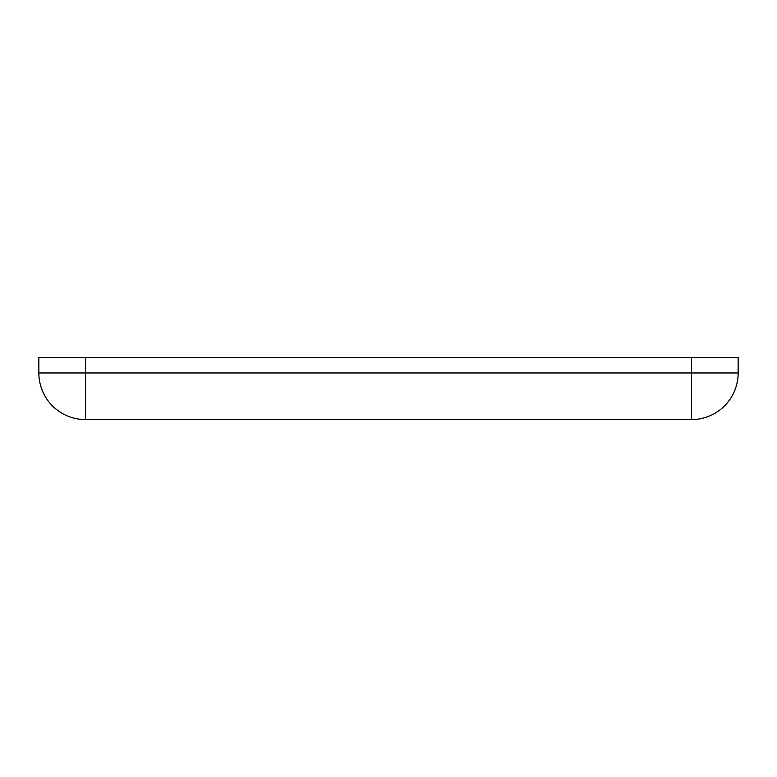 <?xml version="1.0" encoding="UTF-8"?>
<svg xmlns="http://www.w3.org/2000/svg" width="777" height="777" viewBox="0 0 777 777"><rect width="100%" height="100%" fill="white"/><g stroke="black" fill="none" stroke-linecap="round" stroke-linejoin="round"><path stroke-width="1.17" d="M38.85 357.42L85.47 357.42L85.47 372.96L38.85 372.96A46.62 46.62 0 0 0 85.47 419.58L691.53 419.58L85.47 419.58A46.62 46.62 0 0 1 38.85 372.96L38.85 357.42M691.53 357.42L691.53 419.58A46.62 46.62 0 0 0 738.15 372.96L738.15 357.42L85.47 357.42M85.47 419.58L85.47 372.96L738.15 372.96"/></g></svg>
